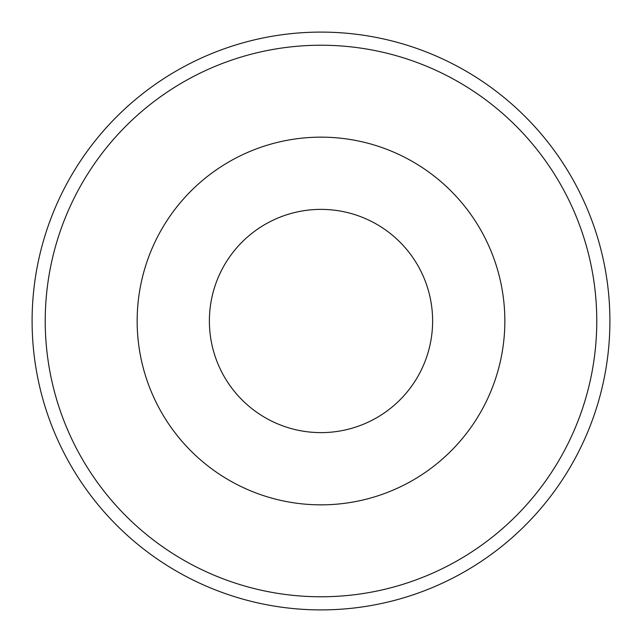 <?xml version="1.0" encoding="UTF-8"?>
<svg xmlns="http://www.w3.org/2000/svg" width="642" height="642" viewBox="0 0 642 642"><rect width="100%" height="100%" fill="white"/><g stroke="black" fill="none" stroke-linecap="round" stroke-linejoin="round"><path stroke-width="0.96" d="M137.155 321A183.845 183.845 0 0 0 321 504.845A183.845 183.845 0 0 0 504.845 321A183.845 183.845 0 0 0 321 137.155A183.845 183.845 0 0 0 137.155 321M596.771 321A275.771 275.771 0 0 0 321 45.229A275.771 275.771 0 0 0 45.229 321A275.771 275.771 0 0 0 321 596.771A275.771 275.771 0 0 0 596.771 321M32.1 321A288.9 288.9 0 0 1 321 32.1A288.9 288.9 0 0 1 609.9 321A288.9 288.9 0 0 1 321 609.9A288.9 288.9 0 0 1 32.1 321M432.62 321A111.62 111.62 0 0 1 321 432.62A111.62 111.62 0 0 1 209.38 321A111.62 111.62 0 0 1 321 209.38A111.62 111.62 0 0 1 432.62 321"/></g></svg>
